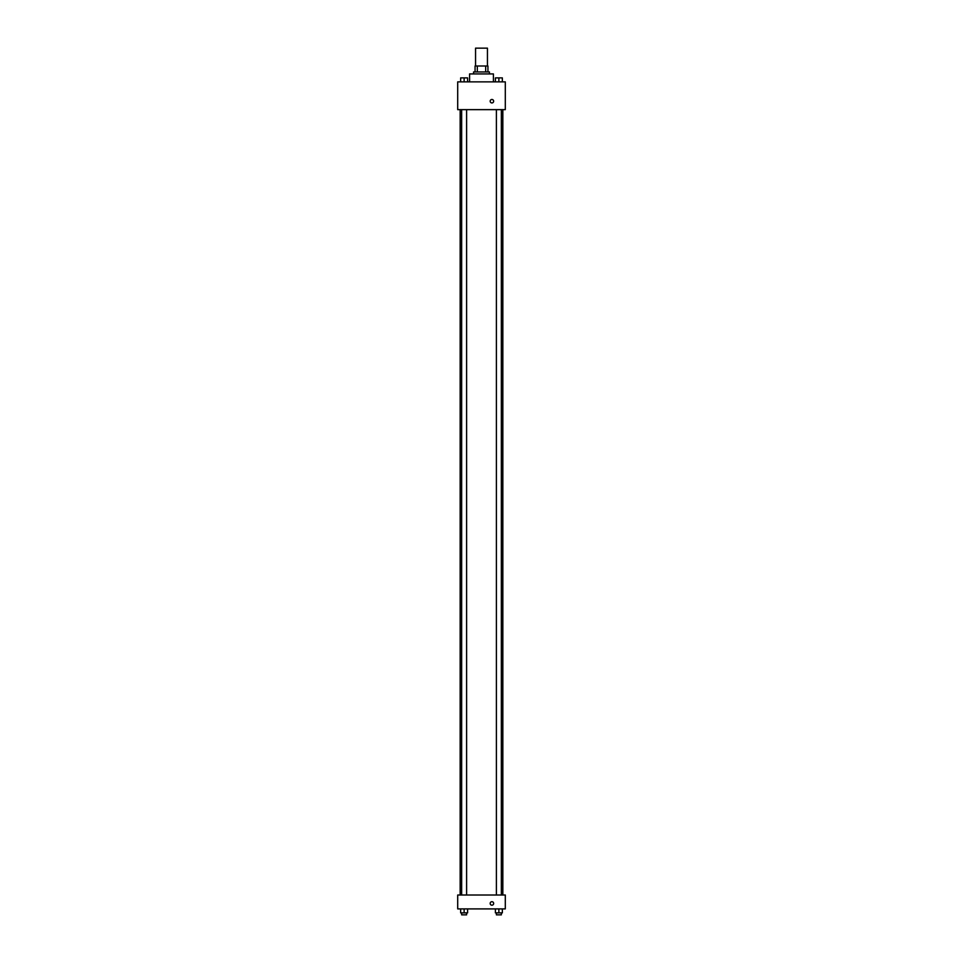 <?xml version="1.0" encoding="UTF-8"?>
<svg xmlns="http://www.w3.org/2000/svg" width="963" height="963" viewBox="0 0 963 963"><rect width="100%" height="100%" fill="white"/><g stroke="black" fill="none" stroke-linecap="round" stroke-linejoin="round"><path stroke-width="1.44" d="M487.447 66.002L487.447 48.15L475.553 48.15L475.553 66.002M477.323 71.948L477.323 66.002L475.06 66.002L475.06 71.948L475.06 66.002M477.323 66.002L487.94 66.002L487.94 71.948M485.677 71.948L485.677 66.002M473.567 73.934L473.567 71.948L489.433 71.948L489.433 73.934M493.405 81.867L493.405 73.934L469.595 73.934L469.595 81.867M457.702 81.867L505.298 81.867L505.298 109.638L457.702 109.638L457.702 81.867M490.179 101.199A1.733 1.733 0 0 1 492.779 99.707A1.733 1.733 0 0 1 492.779 102.704A1.733 1.733 0 0 1 490.179 101.199M457.702 895.012L505.298 895.012L505.298 908.903L457.702 908.903L457.702 895.012M491.912 905.184A1.733 1.733 0 0 1 490.408 902.572A1.733 1.733 0 0 1 493.417 902.572A1.733 1.733 0 0 1 491.912 905.184M495.403 908.903L495.403 912.864L502.349 912.864L502.349 908.903L502.349 912.864M498.87 912.864L498.87 908.903M501.35 912.864L501.35 914.85L496.39 914.85L496.39 912.864M460.651 908.903L460.651 912.864L467.597 912.864L467.597 908.903L467.597 912.864M464.13 912.864L464.13 908.903M466.61 912.864L466.61 914.85L461.65 914.85L461.65 912.864M495.403 81.867L495.403 77.895L502.349 77.895L502.349 81.867L502.349 77.895M498.87 81.867L498.87 77.895L496.39 77.883M501.35 77.895L498.87 77.883M460.651 81.867L460.651 77.895L467.597 77.895L467.597 81.867L467.597 77.895M464.13 81.867L464.13 77.895L461.65 77.883M466.61 77.895L464.13 77.883M502.842 895.012L502.842 109.638M460.158 895.012L460.158 109.638M496.39 109.638L496.39 895.012M501.35 109.638L501.35 895.012M466.61 895.012L466.61 109.638M461.65 895.012L461.65 109.638"/></g></svg>
